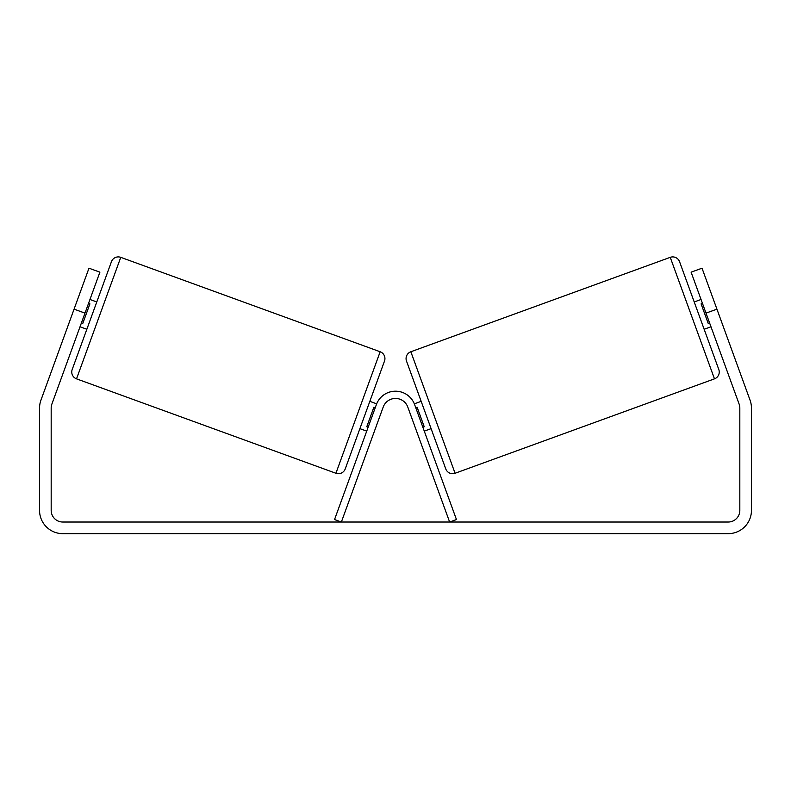 <?xml version="1.0" encoding="UTF-8"?>
<svg xmlns="http://www.w3.org/2000/svg" width="791" height="791" viewBox="0 0 791 791"><rect width="100%" height="100%" fill="white"/><g stroke="black" fill="none" stroke-linecap="round" stroke-linejoin="round"><path stroke-width="1.19" d="M407.79 407.058L449.634 522.03L456.456 519.549L414.613 404.577A20.339 20.339 0 0 0 376.387 404.577L334.544 519.549L341.366 522.03L383.21 407.058A13.071 13.071 0 0 1 407.79 407.058M335.928 473.265L380.155 351.758L120.756 257.342A7.267 7.267 0 0 0 111.442 261.683L72.189 369.535A7.267 7.267 0 0 0 76.529 378.849L335.928 473.265A7.267 7.267 0 0 0 345.232 468.925L384.495 361.072L345.232 468.925M380.155 351.758A7.267 7.267 0 0 1 384.495 361.072M96.789 301.964L89.956 299.473M88.543 303.378L89.907 303.873L82.808 323.371L81.443 322.876M86.852 329.264L80.02 326.782M376.674 403.835L369.832 401.344M366.717 431.135L359.895 428.643M368.141 427.229L366.777 426.735L373.876 407.236L375.241 407.731M84.993 313.127L74.067 309.152L88.978 268.198L99.893 272.173L51.87 404.112A11.628 11.628 0 0 0 51.178 408.087L51.178 510.413A11.628 11.628 0 0 0 62.796 522.03L728.204 522.03A11.628 11.628 0 0 0 739.822 510.413L739.822 408.087A11.628 11.628 0 0 0 739.13 404.112L691.107 272.173L702.022 268.198L716.933 309.152L706.007 313.127M74.067 309.152L40.954 400.137A23.246 23.246 0 0 0 39.55 408.087L39.55 510.413A23.246 23.246 0 0 0 62.796 533.658L728.204 533.658A23.246 23.246 0 0 0 751.45 510.413L751.45 408.087A23.246 23.246 0 0 0 750.046 400.137L716.933 309.152M670.244 257.342A7.267 7.267 0 0 1 679.558 261.683L718.811 369.535A7.267 7.267 0 0 1 714.471 378.849L455.072 473.265A7.267 7.267 0 0 1 445.768 468.925L406.505 361.072A7.267 7.267 0 0 1 410.845 351.758L670.244 257.342L714.471 378.849M694.211 301.964L701.044 299.473M704.148 329.264L710.98 326.782M414.326 403.835L421.168 401.344M424.283 431.135L431.105 428.643M422.859 427.229L424.223 426.735L417.124 407.236L415.759 407.731M702.457 303.378L701.093 303.873L708.192 323.371L709.557 322.876M120.756 257.342L76.529 378.849M455.072 473.265L410.845 351.758"/></g></svg>
